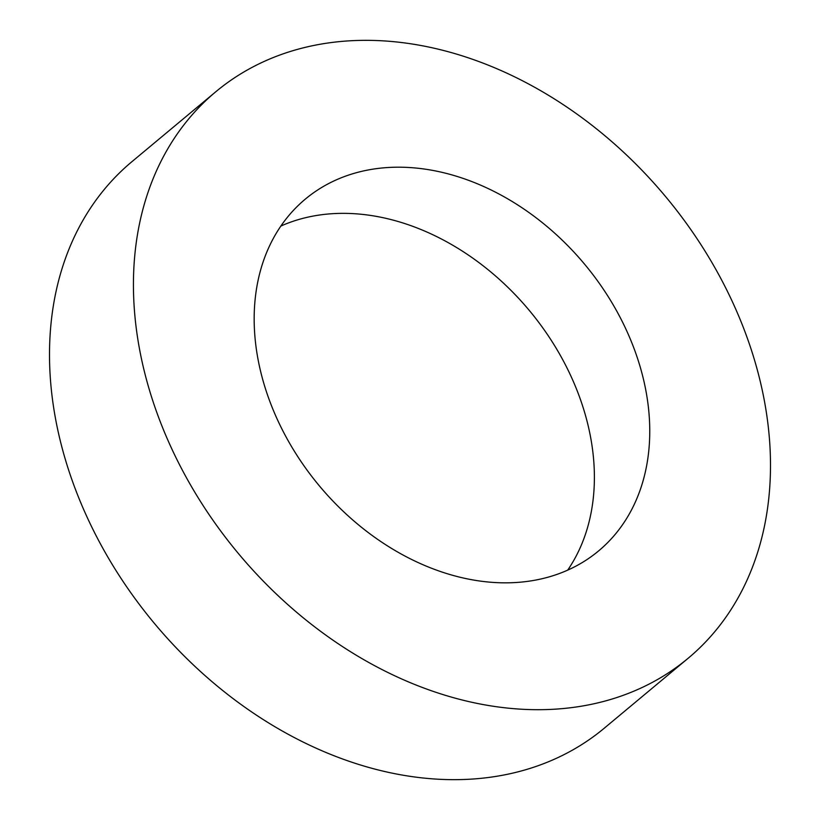 <?xml version="1.0" encoding="UTF-8"?>
<svg xmlns="http://www.w3.org/2000/svg" width="820" height="820" viewBox="0 0 820 820"><rect width="100%" height="100%" fill="white"/><g stroke="black" fill="none" stroke-linecap="round" stroke-linejoin="round"><path stroke-width="1.23" d="M215.814 91.737L131.887 161.704A368.795 278.339 50.2 0 0 88.878 520.987A368.795 278.339 50.2 0 0 421.952 777.872A368.795 278.339 50.2 0 0 604.186 728.262L688.113 658.296A368.795 278.339 50.2 0 0 731.122 299.013A368.795 278.339 50.2 0 0 398.048 42.127A368.795 278.339 50.2 0 0 215.814 91.737A368.795 278.339 50.2 0 0 172.805 451.02A368.795 278.339 50.2 0 0 505.878 707.906A368.795 278.339 50.2 0 0 688.113 658.296M567.696 570.136A229.016 172.835 50.2 0 0 558.994 353.02A229.016 172.835 50.2 0 0 363.106 214.461A229.016 172.835 50.2 0 0 280.86 226.064M485.45 581.728A229.016 172.835 50.2 0 0 598.61 550.917A229.016 172.835 50.2 0 0 625.311 327.826A229.016 172.835 50.2 0 0 418.487 168.305A229.016 172.835 50.2 0 0 305.327 199.106A229.016 172.835 50.2 0 0 278.615 422.208A229.016 172.835 50.2 0 0 485.45 581.728"/></g></svg>
